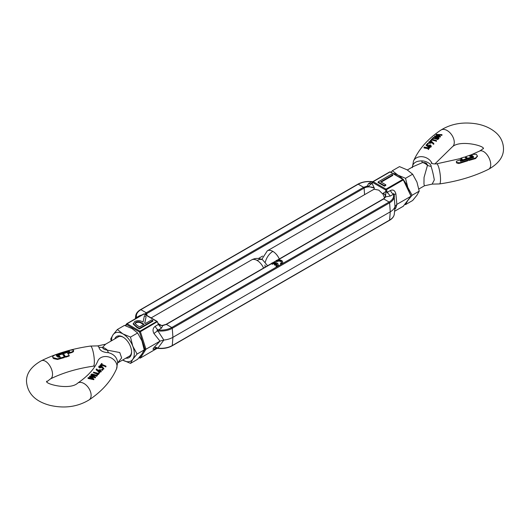 <?xml version="1.0" encoding="UTF-8"?>
<svg xmlns="http://www.w3.org/2000/svg" width="530" height="530" viewBox="0 0 530 530"><rect width="100%" height="100%" fill="white"/><g stroke="black" fill="none" stroke-linecap="round" stroke-linejoin="round"><path stroke-width="0.79" d="M139.112 357.591L139.483 357.803A0.702 0.583 32.4 0 0 140.404 358.002L145.982 349.224L144.001 348.634M372.464 182.028A4.902 2.829 60 0 1 371.729 181.691C366.535 181.28 362.036 182.121 358.234 184.202L357.737 184.44L358.234 184.202L363.613 187.309L364.103 188.11L364.58 194.676L364.103 188.11L146.764 313.594L146.903 315.469L146.273 312.786A0.702 0.404 60 0 1 146.764 313.594A7.228 4.174 180 0 0 145.452 314.635M144.465 314.25A0.702 0.404 120 0 0 143.974 314.012L156.834 321.438A0.702 0.404 -60 0 1 157.331 321.677L158.417 324.466L155.27 326.281C152.806 328.057 152.382 330.495 154.005 333.595L160 341.134L145.982 349.224L140.404 331.707L139.483 331.979L126.617 324.552A0.702 0.523 -142.7 0 1 126.683 323.784A0.702 0.404 -120 0 1 126.763 323.711L125.232 325.632M158.404 323.764L161.829 325.572L162.783 325.592L161.418 328.196L158.417 324.466L157.185 321.405L144.326 313.979L143.623 313.979A0.702 0.404 60 0 1 143.974 314.012L127.114 323.75A0.702 0.404 120 0 0 126.617 324.552L125.683 325.784M157.331 321.677L140.404 331.707A0.702 0.404 -120 0 0 139.973 331.177L127.114 323.75A0.702 0.404 -120 0 0 126.763 323.711L143.623 313.979A0.702 0.404 60 0 0 143.544 314.051L126.862 323.684M161.829 325.572L166.042 324.367A0.702 0.404 60 0 1 166.387 324.4L165.897 324.638A0.702 0.404 60 0 1 166.042 324.367L271.625 263.403M162.783 325.592L166.387 324.4L171.766 327.507A0.702 0.404 60 0 1 172.263 328.315L171.766 327.507L276.846 266.842L276.05 266.385L276.05 265.815L276.846 266.272L276.846 266.842A3.71 2.14 0 0 0 277.369 266.537L281.304 264.265L280.509 263.808L280.509 263.238L281.304 263.695L281.304 264.265A3.71 2.14 0 0 0 281.827 263.96L389.106 202.029L389.603 202.831L390.252 211.834L172.919 337.312L172.263 345.56A0.702 0.404 60 0 1 172.118 345.832L389.457 220.354A0.702 0.404 60 0 0 389.603 220.082L390.252 211.834L389.603 220.082L389.106 220.321M277.336 260.111L383.375 198.889A0.702 0.404 -120 0 1 383.727 198.922L383.236 199.161L383.727 198.922L389.106 202.029C392.717 199.83 394.161 197.233 393.452 194.232C393.479 193.344 393.691 193.443 394.088 194.53A16.231 9.368 180 0 1 394.32 195.63A16.231 9.368 180 0 1 389.603 202.831L172.263 328.315L172.919 337.312A17.152 9.904 180 0 1 163.843 340.055L157.88 348.157C156.549 348.263 156.681 348.316 158.271 348.309C156.681 348.316 156.549 348.263 157.88 348.157A16.231 9.368 -0 0 0 172.263 345.56L389.603 220.082A16.231 9.368 0 0 0 394.32 214.04L395.002 206.601L396.871 204.375L410.889 196.285L403.317 206.216A0.702 0.523 37.3 0 0 403.516 205.951M171.766 345.798L172.263 345.56L172.919 337.312L172.263 328.315A16.231 9.368 180 0 1 157.88 330.906L163.843 340.055L160 341.134L154.005 347.541A4.902 3.047 -138.7 0 1 157.88 348.157M135.826 318.477L135.912 318.219A16.231 9.368 180 0 1 135.68 315.959C136.024 313.435 137.648 311.329 140.543 309.646L357.882 184.168A0.702 0.404 -120 0 1 358.234 184.202L140.397 309.918A0.702 0.404 60 0 1 140.894 309.679L146.273 312.786L144.637 314.157M139.43 328.931L152.885 321.16L152.885 320.59L139.43 328.361L139.43 328.931L136.8 327.414L133.215 324.082L134.759 321.505C137.714 320.219 140.483 320.411 143.054 322.094L144.425 315.708L146.088 316.668L144.809 323.108M142.013 314.906L139.721 315.642L140.271 315.913M155.27 326.281A4.902 2.829 -120 0 0 158.271 330.011C163.465 330.422 167.964 329.587 171.766 327.507L166.387 324.4L271.625 263.642M371.947 190.416L374.24 189.223L374.319 188.11L368.171 186.381L372.047 183.32L374.319 188.11A7.228 4.174 180 0 0 364.103 188.11A0.702 0.404 -120 0 0 363.613 187.309L146.273 312.786L140.894 309.679C137.283 311.878 135.839 314.476 136.548 317.47L139.721 315.642M155.495 348.316A4.902 2.829 -120 0 0 155.27 348.574L155.813 348.263M135.925 318.424A4.902 4.445 23.6 0 0 135.912 318.219L136.548 317.47A4.902 2.829 -120 0 0 137.104 317.742M139.695 315.655L140.251 315.926M146.088 316.668L144.697 323.042L145.465 323.485L151.679 319.895L152.885 320.59M139.43 328.361L136.8 326.844L133.215 323.512M154.005 333.595A4.902 1.703 146.6 0 1 157.88 330.906C156.575 330.342 156.708 330.044 158.271 330.011L161.418 328.196M135.965 322.2C138.052 321.399 139.96 321.63 141.682 322.896L144.081 324.281L139.602 326.871L137.144 325.453L135.044 323.333L135.965 322.2L135.965 322.77C138.058 321.975 139.966 322.207 141.682 323.466L143.59 324.565M135.097 323.631L135.965 322.77M281.51 262.323A2.597 1.497 0 0 0 280.794 261.548A2.597 1.497 0 0 0 276.879 261.707L276.084 261.25L276.084 260.68A3.71 2.14 180 0 1 281.582 260.522A3.71 2.14 180 0 1 282.669 262.039A3.71 2.14 180 0 1 281.304 263.695M276.084 260.68L276.879 261.138A2.597 1.497 180 0 1 280.794 260.972A2.597 1.497 180 0 1 281.556 262.039A2.597 1.497 180 0 1 280.509 263.238M275.216 263.741A2.597 1.497 0 0 0 272.413 264.284L271.625 263.827L271.625 263.258A3.71 2.14 180 0 1 277.117 263.099A3.71 2.14 180 0 1 278.204 264.609A3.71 2.14 180 0 1 276.846 266.272M393.975 194.146L395.002 206.601A17.152 9.904 180 0 1 390.252 211.834L389.603 202.831A0.702 0.404 -120 0 0 389.106 202.029L383.727 198.922L277.992 259.965M277.044 264.894A2.597 1.497 0 0 0 276.686 264.377L275.149 265.258L274.368 264.801L274.368 264.231L275.149 264.689L275.149 265.258M278.204 264.609L278.204 265.185A3.71 2.14 180 0 1 277.369 266.537M282.669 262.039L282.669 262.608A3.71 2.14 180 0 1 281.827 263.96M276.879 261.138L276.879 261.707M271.625 263.258L272.413 263.715L272.413 264.284M272.413 263.715A2.597 1.497 180 0 1 275.898 263.35L274.368 264.231M275.149 264.689L276.686 263.801L276.686 264.377M276.686 263.801A2.597 1.497 180 0 1 277.091 264.609A2.597 1.497 180 0 1 276.05 265.815M374.24 189.223L378.817 190.144L383.15 194.364L384.528 198.008M383.15 194.364L383.236 193.258L385.999 191.376L387.304 192.317L390.305 196.047L385.794 196.835L385.542 196.411C385.727 195.312 384.959 194.265 383.236 193.258A7.228 4.174 180 0 1 385.337 196.464C384.999 197.505 384.349 198.306 383.375 198.889M410.816 195.696L403.317 179.915A0.702 0.404 60 0 0 402.886 179.385A0.702 0.404 -60 0 1 403.383 179.624M394.883 208.846A4.902 4.445 -156.4 0 1 395.89 207.886L396.871 204.375L395.89 193.94C394.949 190.449 393.134 189.303 390.451 190.502L387.304 192.317L386.456 189.654L385.535 189.925L372.669 182.499A0.702 0.523 -142.7 0 1 372.736 181.73A0.702 0.404 -120 0 1 372.815 181.657L371.543 183.294M371.583 183.241L372.047 183.32L371.583 183.241M390.517 172.197A0.702 0.404 120 0 0 390.027 171.958L402.886 179.385L386.025 189.117A0.702 0.404 -60 0 0 385.535 189.925L385.999 191.376L385.542 196.411M368.171 186.381L367.217 186.116L368.555 183.526L371.033 183.751L371.987 183.201M381.169 182.135L392.757 175.443L392.757 174.873L380.673 181.85L385.813 184.811L385.813 185.387L384.435 186.182L384.435 185.613L378.089 181.949L378.089 182.519L384.435 186.182M368.555 183.526L371.729 181.691C373.319 181.684 373.451 181.737 372.12 181.843M371.51 183.32L370.98 183.784L368.582 183.506M378.089 181.949L391.551 174.171L392.757 174.873M385.813 184.811L384.435 185.613M390.451 190.502A4.902 2.829 -120 0 0 393.452 194.232L390.305 196.047M395.89 193.94L394.082 194.47M394.088 194.53C393.691 193.443 393.479 193.344 393.452 194.232M258.435 258.501L262.648 256.063M358.234 184.202L363.613 187.309L367.217 186.116M459.497 163.366L459.497 162.77L467.791 160.199L467.791 160.789L459.497 163.366L456.833 163.074L456.323 162.253L456.628 161.12L462.273 159.152L460.901 158.152L464.558 157.046L466.585 158.589L466.585 159.159L460.332 161.206M459.497 162.77L456.833 162.498L456.323 161.683M467.791 160.199L467.228 159.384L461.557 161.127L460.795 161.213L460.332 160.636L466.585 158.589M465.592 157.35L465.592 156.728L467.751 158.232L467.751 158.808L467.751 158.232L472.449 156.8L472.449 157.377L467.751 158.808L465.645 157.284M418.866 188.998L424.431 185.791L423.96 183.99L424.046 177.464L427.458 165.373C427.193 163.379 425.577 162.445 422.609 162.571L413.314 166.539L407.358 169.978M412.313 167.255C412.863 163.081 415.931 160.968 421.529 160.908C425.961 160.762 431.539 163.982 431.095 166.427C432.4 170.481 433.474 174.986 434.308 179.948L432.149 184.115L424.431 185.791M429.81 147.472L428.386 149.553L427.922 148.784L428.505 148.161L424.046 147.333L424.292 147.048L428.757 147.897L429.346 147.267L429.81 147.472L428.386 148.976L427.922 148.784M428.505 148.738L424.046 147.95L424.046 147.333M428.757 146.644L428.757 147.214L427.604 146.499L426.173 145.419L426.173 144.809L426.65 144.564L427.962 145.598L430.373 144.875L431.069 146.419L428.757 146.644L426.173 144.809M431.069 147.002L431.294 145.902L431.069 147.002L429.644 147.4M430.281 141.112L431.539 139.185L436.481 140.556L436.481 141.139L431.758 140.066L430.751 141.159M432.016 139.211L433.275 137.389L438.211 138.701L437.966 139.562L433.494 138.264L432.487 139.337M438.184 135.812L436.117 135.031L436.163 134.368L441.974 134.633L441.974 135.216L438.635 135.057M441.702 135.521L441.702 134.938L437.482 134.481L440.417 136.382L440.417 136.965L437.184 136.654M440.364 137.025L440.364 136.442L435.932 136.111L439.072 137.886L438.807 138.774L434.487 136.687L434.54 136.024L439.184 135.905L436.117 134.415M429.625 143.431L428.942 141.808L431.261 141.079L433.832 143.564L433.832 144.153L433.354 144.246L432.043 142.643L429.625 143.431L428.942 142.411M428.035 143.862L427.597 144.352L427.399 143.709M428.227 144.133L428.227 143.544L427.399 144.107M462.273 159.729L460.901 158.775M477.384 156.231L475.649 158.536L468.798 160.491L468.235 159.079L468.798 159.894L475.649 157.933L475.649 158.536M473.555 157.443L472.091 155.966L469.732 156.376M465.645 156.668L472.462 154.389L476.258 154.263L477.411 155.939L475.649 157.933M473.601 157.066L472.091 155.383L469.732 155.787L470.68 156.549L471.879 156.178L472.541 156.615M421.529 160.908A14.005 2.246 -107.3 0 0 422.609 162.571A11.117 6.42 -120 0 1 425.033 163.531A11.117 6.42 -120 0 1 427.458 165.373A14.005 9.586 -155.6 0 0 431.095 166.427M427.399 143.504L428.035 143.272M428.724 142.848L428.942 141.808M431.851 142.987L431.851 142.411L429.625 142.855M432.043 142.643L432.043 142.073L431.851 142.411M433.354 144.246L432.043 142.073M433.832 143.564L433.354 143.663M438.807 138.774L438.807 138.184L434.487 136.077M432.487 139.264L432.487 138.747L432.016 138.721M433.494 138.264L433.494 137.674L432.487 138.747M437.966 139.562L437.966 138.973L433.494 137.674M430.751 141.046L430.281 140.543M431.758 140.066L431.758 139.476L430.751 140.569M436.23 141.411L436.23 140.828L431.758 139.476M428.386 149.553L428.386 148.976M468.798 160.491L468.798 159.894M473.555 157.258L473.555 156.867L473.058 157.642L468.235 159.079M460.795 161.213L460.332 160.636L460.332 161.027M460.828 158.198L460.828 158.821L460.901 158.152M431.029 141.351L431.533 142.206L429.896 142.59L429.399 141.841L431.029 141.351L431.533 142.782M428.982 146.366L428.478 145.439L430.115 145.141L430.612 146.187L428.982 146.366M428.333 145.757L430.115 145.717L430.115 145.141M430.764 145.843L430.612 146.187M429.399 142.431L431.029 141.927M430.115 145.717L430.612 146.764M69.668 352.231L68.443 351.927L62.772 353.669L62.209 352.675L70.503 350.158L73.166 350.005L73.677 350.608L72.106 351.847L72.106 352.423L67.727 353.782M62.209 352.675L62.772 353.086L69.205 351.218L69.668 351.655L63.414 353.689L65.415 357.121L65.601 356.577L65.415 357.121M62.494 354.086L64.408 356.796L64.355 357.571L57.538 359.459L53.742 358.644L52.98 357.969L52.589 356.637L54.352 355.233L61.202 352.993L61.765 353.98L56.942 355.511L56.445 356.107M118.799 336.577L105.569 344.208L102.542 347.362C102.807 348.786 104.423 349.72 107.391 350.164L119.767 352.536L121.648 357.916L117.693 362.838M108.471 352.695A14.005 4.631 86.8 0 1 107.391 350.164A11.117 6.42 60 0 0 104.966 348.316A11.117 6.42 60 0 0 102.542 347.362A14.005 11.965 35.4 0 1 98.905 347.17C99.66 350.542 102.847 352.384 108.471 352.695C114.069 354.259 117.137 357.611 117.686 362.745L117.653 362.725M98.905 347.17L97.851 345.885L90.478 346.07A10.149 1.994 81.9 0 1 93.022 351.31A10.149 1.994 81.9 0 1 94.353 361.811A10.149 1.994 81.9 0 1 93.353 366.17L95.135 366.058M101.495 364.786L102.078 363.567L101.495 364.216L105.954 366.124L105.954 366.74L101.243 365.064L100.654 365.713M99.627 367.999L98.931 366.237L101.243 365.647L103.827 368.469L103.827 369.079L103.35 369.138L102.038 367.343L99.627 367.999L98.931 366.826M99.719 372.471L98.461 374.445L93.518 372.769L93.518 372.179L98.242 373.312L99.249 372.212L99.719 372.471L98.461 373.849L93.518 372.179M97.984 374.306L96.725 376.307L91.789 374.571L91.789 373.988L96.506 375.167L97.513 374.048L97.984 374.306L96.725 375.71L91.789 373.988M93.883 379.023L93.836 379.692L88.026 378.42L88.298 377.559L92.518 378.201L89.636 376.154L94.068 376.459L90.928 374.79L91.193 374.511L95.513 377.155L90.816 376.413L93.836 379.076L88.026 377.844M91.524 377.936L89.583 376.79L89.583 376.207M92.922 376.267L90.928 375.379L90.928 374.79M95.513 377.155L95.46 377.817L91.75 377.035M101.223 371.053L101.058 371.908L98.739 371.967L96.168 369.808L96.168 369.218L96.645 369.006L97.957 370.205L100.375 369.622L101.058 371.305L98.739 371.384L96.168 369.218M102.403 369.781L102.601 370.271L101.965 370.251L101.773 369.49M102.601 370.271L102.601 369.668L101.965 369.655L101.965 370.251L101.773 369.781M73.677 350.608L73.372 351.741L72.106 352.423M65.601 356.577L69.099 355.524L69.152 355.988L65.601 357.2M60.268 357.657L59.32 356.339L57.856 356.67L57.551 356.074M64.408 357.412L64.408 356.909M57.538 359.459L57.538 358.856L53.179 357.604L53.179 358.174M58.121 356.697L57.816 356.061L57.816 356.637M58.121 356.127L59.32 355.762L60.268 357.061L57.909 357.141L56.399 355.385M102.403 369.185L102.601 369.668L101.773 369.198M98.739 371.967L98.739 371.384M101.058 371.908L101.276 371.364M93.836 379.692L93.836 379.076M95.46 377.817L95.46 377.208M96.725 376.307L96.725 375.71M98.461 374.445L98.461 373.849M98.706 367.29L98.931 366.237M101.853 367.681L101.853 367.104L99.627 367.429M102.038 367.343L102.038 366.773L101.853 367.104M103.35 369.138L102.038 366.773M103.827 368.469L103.35 368.535M101.243 365.064L101.243 364.488L100.654 365.567M105.709 366.992L105.709 366.382L101.243 364.488M100.19 365.607L101.614 363.474L102.078 363.567M100.654 365.137L100.19 365.057M52.98 357.969L52.589 356.637M57.538 358.856L64.408 356.796M62.248 354.047L57.551 355.504M57.459 356.246L57.459 355.676L57.816 356.061M59.32 355.762L59.32 356.339M56.445 355.531L56.942 354.928L61.765 353.397M62.772 353.086L62.772 353.669M69.205 351.218L69.668 351.655L69.205 351.218L69.205 351.794M63.414 353.689L65.415 356.498M69.152 355.365L67.727 353.205L72.106 351.847M98.971 371.106L98.467 370.079L100.104 369.88L100.601 371.02L98.971 371.106M98.322 370.41L98.467 370.079L98.467 370.649L100.104 370.457L100.104 369.88M100.746 370.675L100.601 371.02M101.018 365.919L101.522 366.879L99.885 367.158L99.388 366.316L101.018 365.919L101.522 367.449M101.667 366.548L101.522 366.879M99.236 366.627L101.018 366.495M100.104 370.457L100.66 370.947M402.634 179.001A16.105 9.295 -120 0 0 397.931 175.105A16.105 9.295 -120 0 0 393.22 173.562M407.007 201.433A16.105 9.295 -120 0 0 407.789 200.525A16.105 9.295 -120 0 0 408.179 199.889M408.975 191.449A16.105 9.295 -120 0 0 407.789 187.375A16.105 9.295 -120 0 0 403.933 180.558M404.768 204.368L405.516 204.613L407.789 200.525L412.095 195.259L407.789 187.375L405.516 178.312L397.931 175.105L392.372 170.726L391.001 172.283M392.372 170.726L399.494 166.612L407.086 169.819L412.645 174.204L416.944 182.088L419.217 191.144L416.944 195.232L412.645 200.499L405.516 204.613M412.645 174.204L405.516 178.312M419.217 191.144L412.095 195.259M117.402 337.385A11.203 6.466 60 0 1 118.057 336.901A11.203 6.466 60 0 1 123.291 337.259M114.778 338.895A12.25 7.075 60 0 1 122.914 337.027L122.914 337.027A12.25 7.075 60 0 1 131.579 352.033A12.25 7.075 60 0 1 125.895 358.147M131.572 351.589A11.203 6.466 60 0 1 129.26 356.306A11.203 6.466 60 0 1 128.512 356.63M130.506 363.388L132.778 359.3L137.078 354.033L132.778 346.15L130.506 337.093L122.914 333.887L117.355 329.501L124.484 325.387L132.069 328.593L137.628 332.979L141.934 340.863L144.206 349.926L141.934 354.014L137.628 359.274L130.506 363.388L122.642 360.022A16.105 9.295 -120 0 0 122.914 360.181A16.105 9.295 -120 0 0 132.778 359.3A16.105 9.295 -120 0 0 132.778 346.15A16.105 9.295 -120 0 0 122.914 333.887A16.105 9.295 -120 0 0 113.056 334.768A16.105 9.295 -120 0 0 111.532 340.77M117.355 329.501L113.056 334.768L110.783 338.856L111.134 340.995M137.628 332.979L130.506 337.093M144.206 349.926L137.078 354.033M139.92 358.068A0.702 0.404 -60 0 1 139.483 357.803L141.576 354.517M143.464 351.536L144.962 349.184L139.483 331.979A0.702 0.404 -60 0 1 139.973 331.177L156.834 321.438A0.702 0.404 60 0 1 157.264 321.975M157.185 348.316L140.404 358.002A0.702 0.404 -120 0 1 140.324 358.075L138.999 357.717M154.005 347.541C152.382 349.555 152.806 349.899 155.27 348.574M140.072 358.088A0.702 0.404 -120 0 0 140.324 358.075L157.39 348.164M136.8 326.844L136.8 327.414M141.682 322.896L141.682 323.466M276.084 261.071L273.526 262.542M403.317 179.915L386.456 189.654A0.702 0.404 -120 0 0 386.025 189.117L373.166 181.691A0.702 0.404 120 0 0 372.669 182.499L372.047 183.32M411.015 196.179L403.237 206.289A0.702 0.404 60 0 0 403.317 206.216L394.625 211.231M394.824 209.37L395.89 207.886M383.727 198.922L385.794 196.835M394.618 211.258L403.237 206.289A0.702 0.404 60 0 1 403.138 206.316M411.042 195.921L403.522 179.663L390.371 171.925L389.676 171.925L372.815 181.657A0.702 0.404 -120 0 1 373.166 181.691L390.027 171.958A0.702 0.404 -120 0 0 389.596 171.998L372.915 181.624M458.278 163.551L458.278 162.962M265 265A11.117 6.42 120 0 0 265.238 267.094M265.364 262.058A11.117 6.42 -60 0 1 272.857 251.386A11.117 6.42 60 0 1 279.297 258.978M261.793 259.442L267.299 250.836A11.117 6.42 60 0 1 272.857 251.386M483.194 148.526L483.241 148.208C483.512 148.433 482.293 149.387 479.577 151.076A10.149 5.406 -116.4 0 1 486.732 154.336A10.149 5.406 -116.4 0 1 490.714 164.611A10.149 5.406 -116.4 0 1 488.614 169.262C474.078 176.424 457.715 181.313 439.522 183.93A10.149 1.994 -98.1 0 0 440.523 179.571A10.149 1.994 -98.1 0 0 439.191 169.07A10.149 1.994 -98.1 0 0 436.647 163.83C434.183 164.042 432.348 163.81 431.155 163.127M432.069 163.518A10.149 8.049 -156.8 0 0 422.695 156.761A10.149 8.049 -156.8 0 0 413.493 161.074L412.327 167.646M483.241 148.837C485.964 146.141 460.06 139.344 452.229 146.936A10.149 6.28 -123.9 0 0 454.27 142.332A10.149 6.28 -123.9 0 0 449.374 132.175A10.149 6.28 -123.9 0 0 440.92 130.075C427.968 138.721 418.826 149.049 413.493 161.074M472.203 155.436L472.203 156.012M427.604 146.499L427.604 145.922M472.541 157.191L472.541 156.748M470.859 155.422L470.859 156.012M472.866 155.952L472.866 156.522M473.217 156.337L473.217 156.906M460.901 160.338L460.901 160.908M267.584 265.735L262.701 259.912A11.117 6.42 120 0 0 257.143 260.462A11.117 6.42 -120 0 0 251.584 259.912L151.13 317.907M263.582 268.048A11.117 6.42 -120 0 0 257.143 260.462M46.806 381.474L46.759 381.163C44.036 383.852 69.94 390.656 77.771 383.064C87.907 376.081 94.598 368.708 97.845 360.93A10.149 8.049 23.2 0 1 108.782 356.981A10.149 8.049 23.2 0 1 117.031 366.336A10.149 8.049 23.2 0 1 116.507 368.926C111.174 380.951 102.032 391.279 89.08 399.925C77.532 406.874 64.488 408.683 49.959 405.351C39.16 402.455 27.719 396.327 26.5 381.474C26.308 373.372 31.27 366.455 41.386 360.738A10.149 5.406 63.6 0 1 48.548 363.997A10.149 5.406 63.6 0 1 52.53 374.273A10.149 5.406 63.6 0 1 50.423 378.923L46.759 381.792M77.771 383.064A10.149 6.28 56.1 0 1 86.224 385.164A10.149 6.28 56.1 0 1 91.12 395.314A10.149 6.28 56.1 0 1 89.08 399.925M97.606 371.093L97.606 370.523M56.942 354.928L56.942 355.511M68.443 351.344L68.443 351.927M69.152 355.988L69.152 355.478M73.372 351.741L73.372 351.171M158.596 324.254L158.761 324.645L158.596 324.254M162.028 325.552L162.246 325.533C160.338 325.466 159.126 324.936 158.596 323.943L158.125 323.154M135.68 315.959L135.382 318.735M172.118 345.832C167.758 348.197 162.69 349.012 156.913 348.276L155.177 348.402L155.82 348.064M276.084 260.833L272.877 262.681M387.238 192.907L386.893 192.244L387.238 192.907M357.882 184.168C362.242 181.803 367.31 180.988 373.087 181.724M394.32 214.04C393.975 216.565 392.352 218.671 389.457 220.354M479.577 151.076L471.21 154.813M465.572 156.926L464.856 157.172M460.828 158.477L436.647 163.83M488.614 169.262C498.73 163.545 503.692 156.628 503.5 148.526C503.175 139.867 498.432 134.713 495.431 132.248C490.151 127.882 483.638 125.053 475.887 123.768C462.677 121.754 451.017 123.854 440.92 130.075M267.299 250.836L373.796 189.349M439.522 183.93L432.149 184.115M434.865 163.942L452.229 146.936M427.339 143.617L427.339 144.22M428.286 143.425L428.286 144.014M477.411 156.522L477.411 155.939M465.572 157.331L465.572 156.714M472.568 157.258L472.568 156.681M116.507 368.926L117.673 362.354M41.386 360.738C55.922 353.576 72.285 348.687 90.478 346.07M129.91 355.829L117.693 362.878M262.701 259.912C258.991 257.931 255.288 257.931 251.584 259.912M105.569 344.208L97.851 345.885M50.423 378.923C62.831 372.789 77.141 368.535 93.353 366.17M102.661 369.529L102.661 370.132M101.714 369.33L101.714 369.92M64.428 357.472L64.428 356.856M57.432 356.186L57.432 355.617M69.172 356.047L69.172 355.425"/></g></svg>
